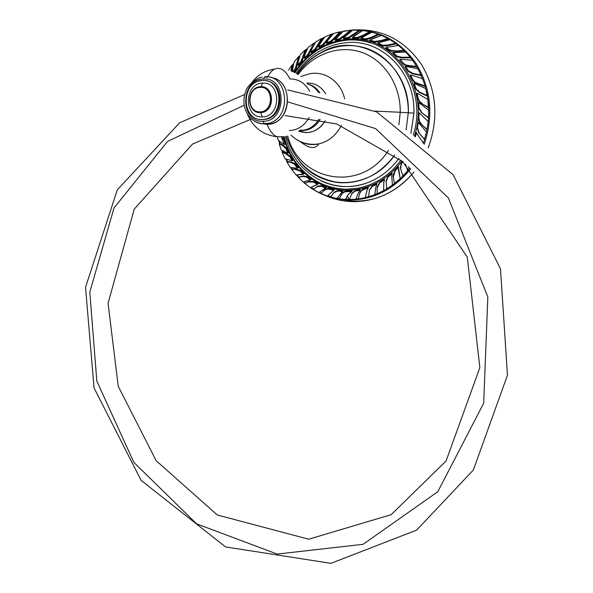 <?xml version="1.0" encoding="UTF-8"?>
<svg xmlns="http://www.w3.org/2000/svg" width="593" height="593" viewBox="0 0 593 593"><rect width="100%" height="100%" fill="white"/><g stroke="black" fill="none" stroke-linecap="round" stroke-linejoin="round"><path stroke-width="0.89" d="M353.309 201.664C343.77 201.516 334.66 199.552 325.994 195.772C334.66 199.552 343.77 201.516 353.309 201.664L350.9 201.005L353.309 201.664C376.8 201.531 397.014 191.665 413.958 172.074C402.951 185.201 389.838 194.067 374.628 198.662L364.006 200.975L353.309 201.664M355.622 29.872C383.16 29.013 405.249 40.754 421.882 65.082C436.737 90.988 438.857 118.593 428.22 147.887C438.857 118.593 436.737 90.988 421.882 65.082C405.249 40.754 383.16 29.013 355.622 29.872L351.516 30.035L336.772 32.571L351.516 30.035L351.16 30.784L351.516 30.035C378.245 29.168 399.83 40.42 416.279 63.785C431.104 88.653 433.757 115.479 424.232 144.277C433.757 115.479 431.104 88.653 416.279 63.785C399.83 40.42 378.245 29.168 351.516 30.035M349.284 200.086L350.9 201.005L349.284 200.086C373.345 199.885 393.811 189.478 410.69 168.864C393.811 189.478 373.345 199.885 349.284 200.086L348.951 199.226L345.541 199.107L348.951 199.226L349.284 200.086L334.081 198.218C325.349 196.113 317.285 192.466 309.887 187.269C321.71 195.52 334.845 199.789 349.284 200.086M333.518 33.571L331.346 34.327L333.518 33.571M324.349 37.307L321.688 38.671L324.349 37.307M315.142 42.592L313.956 43.4L315.142 42.592M307.152 48.67L305.521 50.123L307.152 48.67M299.509 56.165L299.042 56.691L299.509 56.165M293.216 64.022L292.297 65.349L293.216 64.022M278.91 141.156L279.562 143.55L278.91 141.156M281.957 150.718L282.542 152.216L281.957 150.718M285.774 159.258L287.175 161.852L285.774 159.258M290.815 167.745L291.986 169.42L290.815 167.745M296.433 175.068L298.635 177.5L296.433 175.068M303.282 182.021L305.032 183.533L303.282 182.021M294.958 72.754C308.212 53.029 325.972 42.118 348.239 40.042C356.008 39.583 363.605 40.583 371.033 43.037M355.452 188.574L346.238 189.204C317.107 189.286 291.17 166.7 284.166 136.62M339.27 198.44L337.15 198.077L339.27 198.44M330.976 196.631L327.833 195.653L330.976 196.631M321.428 193.133L319.486 192.214L321.428 193.133M313.801 189.093L311.177 187.41L313.801 189.093M305.469 183.148L304.001 181.903L305.469 183.148M297.167 175.091L299.072 177.181L297.145 175.091M292.401 169.168L291.504 167.901L292.401 169.168M287.575 161.659L286.397 159.524M282.928 152.067L282.527 151.082M279.933 143.447L279.422 141.608M292.645 65.519L292.927 65.119L292.645 65.519M305.892 50.405L306.448 49.908L305.892 50.405M322.066 39.086L323.148 38.53L322.066 39.086M340.263 32.356L341.998 31.985L340.263 32.356M350.574 30.829L351.16 30.784L350.722 31.236L351.53 30.762L350.574 30.829M343.74 38.841L348.662 38.345L348.632 39.094C325.95 41.228 307.9 52.369 294.484 72.509C307.9 52.369 325.95 41.228 348.632 39.094L348.662 38.345L359.491 31.006L359.195 30.258L359.491 31.006L348.662 38.345L348.328 37.522L343.399 38.019L352.739 30.169L359.195 30.258L352.694 34.987L352.991 35.721L352.694 34.987L348.328 37.522L359.195 30.258L352.739 30.169L343.399 38.019L343.74 38.841L343.399 38.019L348.328 37.522L348.662 38.345L343.74 38.841M283.639 136.679C290.652 167.308 317.01 190.36 346.668 190.264L346.683 191.005L344.526 191.465L342.443 192.992L339.085 198.803L342.443 192.992L344.526 191.465L346.683 191.005L346.312 189.219L346.668 190.264C368.624 189.938 387.081 180.19 402.032 161.022C387.081 180.19 368.624 189.938 346.668 190.264C317.01 190.36 290.652 167.308 283.639 136.679M347.379 195.86L348.951 199.226L347.379 195.86M400.987 160.125C392.077 172.081 381.143 180.48 368.179 185.32C360.974 187.944 353.658 189.241 346.238 189.204C317.07 189.308 291.104 166.722 284.084 136.627M294.891 72.724C307.989 53.207 325.542 42.318 347.55 40.057L348.165 40.02L348.632 39.094L348.165 40.02C391.906 35.41 428.813 87.645 413.262 135.145M359.388 30.747L361.715 30.918L359.388 30.747M369.713 32.111L371.166 32.437L369.713 32.111M378.252 34.505L380.906 35.498L378.252 34.505M387.904 38.745L389.623 39.694L387.904 38.745M395.598 43.504L398.244 45.476L395.598 43.504M403.937 50.42L405.612 52.08L403.937 50.42M410.252 57.291L412.513 60.219L410.252 57.291M414.64 63.258C429.925 87.853 432.823 114.59 423.32 143.476C432.823 114.59 429.925 87.853 414.64 63.258M409.889 168.108C404.774 174.727 398.948 180.391 392.41 185.09C398.948 180.391 404.774 174.727 409.889 168.108M386.784 188.782L383.604 190.575L386.784 188.782M377.118 193.659L374.835 194.571L377.118 193.659M368.601 196.617L365.199 197.476L368.601 196.617M358.335 198.692L355.985 198.944L358.335 198.692M349.603 199.233L348.951 199.226L349.603 199.233M352.257 190.79L346.683 191.005L346.334 191.695L351.901 191.48L348.032 194.674L345.348 199.441L339.085 198.803L342.42 193.311L344.192 192.125L346.334 191.695L344.192 192.125L342.42 193.311L339.085 198.803L345.348 199.441L348.032 194.674L352.257 190.79L351.901 191.48L346.334 191.695L346.683 191.005L352.257 190.79M414.455 136.086C430.666 87.838 393.181 34.357 348.632 39.094C393.181 34.357 430.666 87.838 414.455 136.086M346.238 189.204L346.312 189.219C324.467 188.441 307.144 178.745 294.336 160.125M358.268 192.999L355.882 199.218L349.485 199.537L351.819 193.392L355.318 190.472L355.051 191.154L359.929 190.316L360.196 189.627L355.318 190.472L351.575 194L355.051 191.154L359.929 190.316L358.268 192.999L355.882 199.218L356.119 198.603L355.882 199.218L349.485 199.537L351.575 194M356.119 198.603L358.328 192.858M368.379 187.329L363.894 188.737L363.717 189.404L368.194 188.003L368.379 187.329L366.911 190.694L365.147 197.684L358.276 198.937L359.729 193.073L360.67 191.087L362.649 189.256L363.894 188.737L363.717 189.404L368.194 188.003L366.874 190.827L365.147 197.684L365.31 197.084L365.147 197.684L358.276 198.937L359.617 193.503M365.31 197.084L366.956 190.546M363.717 189.404L361.07 191.013L359.536 193.778L361.026 191.065L363.717 189.404M374.813 194.704L368.579 196.787L369.409 190.279L372.189 186.461L376.807 184.29L376.903 183.645L372.285 185.817L369.446 190.042L368.579 196.787L374.813 194.704L375.777 187.44L374.813 194.704M374.902 194.126L375.843 187.04M375.821 187.166L376.807 184.29L372.189 186.461L372.285 185.817L369.446 190.027M383.767 182.903L383.604 190.642L377.111 193.763L377.252 186.891L380.35 181.747L380.328 182.355L384.42 179.746L383.797 182.488L383.604 190.642L383.619 190.101L383.604 190.642L377.111 193.763L377.215 187.655M383.619 190.101L383.775 182.807M384.442 179.145L384.42 179.746L384.442 179.145L380.35 181.747L377.207 187.899L377.289 186.965L379.201 183.222L384.42 179.746L383.767 183.029M391.995 173.2L387.948 176.588L388 177.144L392.055 173.749L391.995 173.2L391.765 177.166L392.455 185.06L386.784 188.819L386.065 180.754L387.948 176.588L388 177.144L392.055 173.749L391.728 176.484L392.455 185.06L386.784 188.819L386.087 181.213L386.732 188.315M388 177.144L386.139 181.71L388 177.144M398.385 166.729L394.953 170.399L395.079 170.895L398.511 167.226L398.385 166.729L400.193 178.671L394.508 183.504L393.07 176.195L394.953 170.399L395.079 170.895L398.511 167.226L398.496 169.939L400.193 178.671L394.508 183.504L393.166 176.833L394.397 183.052M395.079 170.895L393.278 177.27L393.396 173.86L395.079 170.895M402.595 161.504L401.246 163.283L400.653 168.738L402.906 176.01L407.621 170.784L405.59 164.142L407.621 170.784L402.906 176.01L400.357 167.901L401.246 163.283L401.439 163.705L402.899 161.77L401.439 163.705L400.483 168.353L402.729 175.617M409.807 168.027L409.289 168.708L408.525 166.826L409.289 168.708L409.807 168.027M408.384 166.692L409.066 168.382M423.328 142.965L418.221 135.723L423.328 142.965M416.545 132.632L418.221 135.723L416.219 132.476L415.382 136.82L416.545 132.632M416.219 132.476L415.078 136.583M418.124 122.38L417.235 127.932L418.48 122.447L426.456 132.076L424.573 139.17L418.858 132.899L417.235 127.932L418.48 122.447L426.456 132.076L424.573 139.17L418.858 132.899L424.247 139.103M417.591 127.999L419.177 132.965L417.591 127.999M418.799 112.863L418.562 118.111L419.169 112.826L428.19 121.521L427.004 129.363L421.045 124.063L419.473 122.062L418.628 119.653L419.169 112.826L428.19 121.521L427.004 129.363L421.43 124.411L426.671 129.385M418.932 118.074L419.585 121.565L421.756 124.389L419.585 121.565L418.932 118.074M418.324 102.648L418.74 108.215L419.11 108.089L418.695 102.515L428.709 110.187L428.517 117.533L421.482 112.611L418.74 108.215L419.11 108.089L418.695 102.515L428.709 110.187L428.517 117.533L421.482 112.611L428.176 117.644M419.11 108.089L421.816 112.5L419.11 108.089M416.775 93.346L417.761 98.431L418.117 98.201L417.131 93.108L416.775 93.346L417.131 93.108L427.946 99.587L428.287 107.637L420.711 102.997L418.925 101.218L417.857 98.935L417.131 93.108L427.946 99.587L428.62 107.437L422.031 103.79L428.287 107.637M418.117 98.201L419.562 101.388L422.349 103.597L419.562 101.388L418.117 98.201M417.405 84.895L425.818 88.587L427.338 95.666L419.644 92.145L415.975 88.587L414.277 83.376L425.818 88.587L427.027 95.955L427.338 95.666L419.644 92.145L419.34 92.441L415.641 88.92L415.975 88.587L414.277 83.376L413.944 83.709L415.641 88.92L415.975 88.587L419.644 92.145L419.34 92.441L427.027 95.955M410.274 75.259L412.417 79.84L412.721 79.418L410.578 74.837L410.274 75.259L410.578 74.837L422.601 78.669L425.085 85.978L424.803 86.356L425.085 85.978L418.095 83.531L416.827 83.62L414.196 82.19L412.632 80.292L412.721 79.418L410.578 74.837L422.601 78.669L425.085 85.978L418.095 83.531L417.82 83.895L424.803 86.356M412.721 79.418L414.87 82.086L418.095 83.531L414.87 82.086L412.721 79.418M408.948 67.009L417.976 68.781L421.104 75.103L412.81 73.31L408.407 70.841L405.553 66.349L417.976 68.781L421.104 75.103L420.86 75.556L421.104 75.103L412.81 73.31L412.565 73.762L408.147 71.353L408.407 70.841L405.553 66.349L405.293 66.861L408.147 71.353L408.407 70.841L412.81 73.31L412.565 73.762L420.86 75.556M399.778 59.834L402.914 63.599L403.121 63.014L399.978 59.248L399.778 59.834L399.978 59.248L412.55 60.227L416.657 66.49L416.464 67.016L416.657 66.49L409.303 65.571L409.118 66.082L408.088 66.053L405.189 65.363L403.225 63.97L403.121 63.014L399.978 59.248L412.55 60.227L416.657 66.49L409.303 65.571L409.118 66.082L416.464 67.016M403.121 63.014L405.827 64.985L409.303 65.571L405.827 64.985L403.121 63.014M396.591 52.347L405.76 52.102L410.26 57.247L401.795 57.276L396.954 56.061L393.137 52.584L405.76 52.102L410.26 57.247L410.119 57.832L410.26 57.247L401.795 57.276L401.661 57.862L396.806 56.713L396.954 56.061L393.137 52.584L392.996 53.237L396.806 56.713L396.954 56.061L401.795 57.276L401.661 57.862L410.119 57.832M386.028 48.092L389.935 50.798L390.009 50.086L386.095 47.381L386.028 48.092L386.095 47.381L398.511 45.491L403.952 50.301L403.87 50.939L403.952 50.301L396.606 50.939L396.539 51.561L395.027 51.858L392.084 51.769L389.935 50.798L390.009 50.086L386.095 47.381L398.511 45.491L403.952 50.301L396.606 50.939L396.539 51.561L403.87 50.939M390.009 50.086L396.606 50.939L390.009 50.086M377.934 43.712L382.426 45.95L382.426 45.194L377.926 42.948L377.934 43.712L377.926 42.948L390.046 39.672L395.605 43.296L395.598 43.978L395.605 43.296L387.407 45.098L387.407 45.78L382.426 45.95L382.426 45.194L377.926 42.948L390.046 39.672L395.605 43.296L387.407 45.098L387.407 45.78L395.598 43.978M382.426 45.194L387.407 45.098L382.426 45.194M369.988 40.761L374.405 42.244L374.324 41.451L369.906 39.968L369.988 40.761L369.906 39.968L373.034 38.486L381.499 35.41L387.881 38.456L387.941 39.175L387.881 38.456L380.921 40.569L380.988 41.265L374.405 42.244L374.324 41.451L369.906 39.968L381.499 35.41L387.881 38.456L380.921 40.569L380.988 41.265L387.941 39.175M374.324 41.451L380.921 40.569L374.324 41.451M361.137 38.841L366.007 39.724L365.844 38.908L360.967 38.026L361.137 38.841L360.967 38.026L363.924 36.158L371.967 32.23L378.178 34.127L378.319 34.868L378.178 34.127L370.662 37.529L370.803 38.263L366.007 39.724L365.844 38.908L360.967 38.026L371.967 32.23L378.178 34.127L370.662 37.529L370.803 38.263L378.319 34.868M365.844 38.908L370.662 37.529L365.844 38.908M352.761 38.234L357.379 38.419L357.134 37.596L352.509 37.403L352.761 38.234L352.509 37.403L355.214 35.217L362.708 30.554L369.587 31.681L369.802 32.43L369.587 31.681L363.331 35.076L363.546 35.802L357.379 38.419L357.134 37.596L352.509 37.403L362.708 30.554L369.587 31.681L363.331 35.076L363.546 35.802L369.802 32.43M357.134 37.596L363.331 35.076L357.134 37.596M335.475 40.561L340.004 39.479L339.581 38.671L335.052 39.753L335.475 40.561L335.052 39.753L337.187 37.025L343.384 31.118L350.307 30.302L350.678 31.036L350.307 30.302L345.037 34.72L345.4 35.432L340.004 39.479L339.581 38.671L335.052 39.753L343.384 31.118L350.307 30.302L345.037 34.72L345.4 35.432L350.678 31.036M339.581 38.671L345.037 34.72L339.581 38.671M326.854 43.615L331.524 41.792L331.02 41.006L326.35 42.829L326.854 43.615L326.35 42.829L328.174 39.879L333.637 33.49L339.915 31.8L340.36 32.511L339.915 31.8L334.689 37.5L335.141 38.204L331.524 41.792L331.02 41.006L326.35 42.829L328.174 39.879L333.637 33.49L339.915 31.8L334.689 37.5L335.141 38.204L340.36 32.511M331.02 41.006L334.689 37.5L331.02 41.006M319.219 47.499L323.37 45.238L322.785 44.49L318.634 46.758L319.219 47.499L318.634 46.758L320.101 43.667L324.779 36.944L331.309 34.275L331.828 34.95L331.309 34.275L327.203 39.39L327.707 40.05L323.37 45.238L322.785 44.49L318.634 46.758L320.101 43.667L324.779 36.944L331.309 34.275L327.203 39.39L327.707 40.05L331.784 34.98M322.785 44.49L327.203 39.39L322.785 44.49M311.977 48.834L315.847 41.844L321.562 38.538L314.994 49.049L310.865 52.051L311.977 48.834L315.847 41.844L321.562 38.538L322.147 39.168L321.562 38.538L317.781 44.809L318.367 45.439L315.654 49.745L314.994 49.049L310.865 52.051L311.518 52.747L315.654 49.745L314.994 49.049L317.781 44.809L318.367 45.439L322.147 39.168M304.95 58.522L308.486 55.238L307.767 54.593L304.231 57.877L304.95 58.522L304.231 57.877L304.972 54.63L308.012 47.529L313.756 43.222L314.29 43.704L313.756 43.222L310.925 48.693L311.555 49.256L308.486 55.238L307.767 54.593L304.231 57.877L304.972 54.63L308.012 47.529L313.756 43.222L310.925 48.693L311.555 49.256M307.767 54.593L310.925 48.693L307.767 54.593M298.627 65.601L301.985 61.62L301.2 61.042L297.842 65.022L298.627 65.601L297.842 65.022L298.22 61.739L300.414 54.608L305.239 49.916L305.936 50.435L305.239 49.916L302.971 56.35L303.675 56.876L301.985 61.62L301.2 61.042L297.842 65.022L298.22 61.739L300.414 54.608L305.239 49.916L302.971 56.35L303.675 56.876L305.936 50.435M301.2 61.042L302.971 56.35L301.2 61.042M293.913 72.227L296.226 68.788L295.388 68.284L298.694 56.476L294.046 62.132L292.675 69.151L292.712 71.679L292.675 69.151L294.046 62.132L298.694 56.476L299.228 56.809L298.694 56.476L297.16 61.939L297.894 62.391L296.226 68.788L295.388 68.284L293.016 71.812L295.388 68.284L297.16 61.939L297.894 62.391L298.82 58.003M288.635 70.196L291.882 65.141L292.668 65.534L291.882 65.141L291.059 71.004L291.882 65.141L288.635 70.196M291.823 71.308L292.668 65.534M278.176 140.133L277.457 136.968L278.176 140.133L281.979 143.061L278.176 140.133M284.255 144.455L281.979 143.061L284.255 144.455L285.203 144.277L284.255 144.455L281.505 137.265L284.255 144.455M285.203 144.277L283.765 139.674L282.817 139.844L283.765 139.674L282.357 137.042M288.784 152.912L286.701 148.257L285.782 148.517L287.864 153.172L288.784 152.912L287.864 153.172L281.252 150.029L279.133 143.669L279.955 143.439L279.133 143.669L282.698 145.67L283.513 145.441L286.701 148.257L285.782 148.517L287.864 153.172L281.252 150.029L279.133 143.669L282.698 145.67L283.513 145.441L279.955 143.439M285.782 148.517L282.698 145.67L285.782 148.517M292.986 160.406L290.57 156.359L289.688 156.693L292.104 160.747L292.986 160.406L292.104 160.747L285.174 158.85L282.172 152.357L282.965 152.053L282.172 152.357L285.292 153.513L286.063 153.216L290.57 156.359L289.688 156.693L292.104 160.747L285.174 158.85L282.172 152.357L285.292 153.513L286.063 153.216L282.965 152.053L282.602 151.126M289.688 156.693L285.292 153.513L289.688 156.693M298.398 167.767L295.329 163.846L294.491 164.254L297.56 168.182L298.398 167.767L297.56 168.182L290.355 167.552L286.879 162L287.635 161.63L286.879 162L290.837 162.43L291.586 162.067L295.329 163.846L294.491 164.254L297.56 168.182L290.355 167.552L286.879 162L290.837 162.43L291.586 162.067L287.635 161.63M294.491 164.254L290.837 162.43L294.491 164.254M304.187 173.86L300.918 170.606L300.132 171.088L303.401 174.342L304.187 173.86L296.137 175.017L291.763 169.554L292.475 169.131L291.763 169.554L295.788 168.923L300.918 170.606L300.132 171.088L303.401 174.342L296.137 175.017L291.763 169.554L295.788 168.923L292.475 169.131M300.132 171.088L295.106 169.339L300.132 171.088M307.76 180.598L303.149 182.029L298.509 177.596L302.519 176.41L306.522 177.085L310.406 180.05L303.149 182.029L298.509 177.596L303.171 175.928L307.248 176.551L306.522 177.085L310.406 180.05L311.132 179.509L307.248 176.551L306.522 177.085L302.519 176.41L303.171 175.928L299.161 177.114M318.174 183.823L314.238 181.569L313.578 182.155L317.514 184.416L318.174 183.823L310.487 187.677L304.98 183.578L308.82 181.458L314.238 181.569L313.578 182.155L317.514 184.416L310.487 187.677L304.98 183.578L308.82 181.458M313.578 182.155L308.241 181.969L313.578 182.155M326.276 187.388L321.791 185.587L321.198 186.217L325.69 188.018L326.276 187.388L318.945 192.555L313.393 189.53L317.64 186.18L321.791 185.587L321.198 186.217L325.69 188.018L318.945 192.555L313.393 189.53L317.64 186.18L313.927 188.967M321.198 186.217L317.107 186.743L321.198 186.217M334.178 189.641L329.79 188.537L329.278 189.189L333.666 190.301L334.178 189.641L327.44 196.024L321.095 193.555L324.697 189.767L326.395 188.715L328.485 188.337L329.79 188.537L329.278 189.189L333.666 190.301L327.44 196.024L321.095 193.555L324.43 190.034L321.562 192.97M329.278 189.189L326.32 189.197L323.978 190.605L326.32 189.197L329.278 189.189M342.962 190.864L338.136 190.353L337.699 191.035L342.532 191.546L342.962 190.864L336.876 198.44L330.716 197.024L334.17 192.154L338.136 190.353L337.699 191.035L342.532 191.546L336.876 198.44L330.716 197.024L334.17 192.154L331.109 196.416M337.699 191.035L333.785 192.762L337.699 191.035M413.907 113.137C415.441 72.82 382.159 38.879 346.905 42.629C382.159 38.879 415.441 72.82 413.907 113.137L410.949 133.366L413.907 113.137L408.303 112.803L413.907 113.137M320.872 180.783C335.579 187.699 350.9 188.426 366.837 182.978C379.535 178.293 390.224 170.102 398.904 158.39C390.224 170.102 379.535 178.293 366.837 182.978C350.9 188.426 335.579 187.699 320.872 180.783M299.228 160.814C322.051 191.398 371.262 189.901 394.701 155.025C379.72 174.831 361.093 184.038 338.803 182.637C322.859 180.865 309.672 173.593 299.228 160.814M297.004 73.925C303.238 65.03 311.029 58.032 320.383 52.933C358.431 29.442 410.682 63.103 408.303 112.803L406.101 129.778L408.303 112.803C408.866 83.317 390.854 56.239 366 48.211C341.138 40.094 312.837 51.339 297.382 74.155M408.303 112.803L400.231 112.277C400.727 85.184 384.472 60.219 361.774 52.377C339.077 44.468 312.911 54.067 298.094 74.622C312.911 54.067 339.077 44.468 361.774 52.377C384.472 60.219 400.727 85.184 400.231 112.277L408.303 112.803M287.701 135.975C299.272 181.94 361.745 193.073 388.474 150.355C361.745 193.073 299.272 181.94 287.701 135.975M398.911 124.812L400.231 112.277L375.139 111.113L400.231 112.277L398.911 124.812M341.338 125.531C336.105 135.404 328.581 141.527 318.782 143.914C310.799 145.522 303.423 144.084 296.663 139.577C303.423 144.084 310.799 145.522 318.782 143.914C328.581 141.527 336.105 135.404 341.338 125.531M308.857 73.977C324.378 70.137 340.96 81.463 344.615 98.875C340.96 81.463 324.378 70.137 308.857 73.977L300.747 76.586M325.772 93.99C321.258 86.526 314.942 82.864 306.84 83.005C314.942 82.864 321.258 86.526 325.772 93.99M298.731 131.157C309.494 134.693 318.374 131.216 325.379 120.705C320.516 128.562 313.956 132.543 305.684 132.639L298.731 131.157M302.437 130.601L299.732 130.453L302.437 130.601C309.85 130.208 315.743 126.502 320.109 119.475C316.847 124.893 312.437 128.392 306.892 129.971L302.437 130.601M307.522 83.976C312.667 85.162 316.795 88.127 319.909 92.864C316.795 88.127 312.667 85.162 307.522 83.976M299.806 130.408L301.133 130.423L300.673 129.748L301.133 130.423L305.588 129.793C311.169 128.199 315.595 124.678 318.871 119.208C314.49 126.287 308.575 130.03 301.133 130.423L299.806 130.408M267.102 124.315C269.793 130.897 273.054 135.048 276.901 136.753L283.187 136.724L276.901 136.753C273.054 135.048 269.793 130.897 267.102 124.315L262.573 123.833L267.102 124.315C291.489 125.086 295.04 79.521 270.601 77.513C292.519 79.165 293.157 119.134 271.416 123.685L267.102 124.315L264.293 123.93L267.102 124.315M309.679 91.337C305.128 83.027 298.509 78.899 289.821 78.936C287.257 73.599 284.225 70.233 280.741 68.84C275.752 67.179 271.401 69.863 267.688 76.89C271.401 69.863 275.752 67.179 280.741 68.84M254.367 121.18L257.733 122.833L261.328 123.752L268.622 123.292C292.238 118.252 288.517 74.362 264.634 76.764L267.45 77.372L264.634 76.764L263.425 79.017C287.212 76.897 286.804 121.795 263.122 121.268C239.757 122.84 239.987 79.143 263.425 79.017C239.987 79.143 239.757 122.84 263.122 121.268L264.293 123.93L263.551 123.93L259.148 123.292L254.367 121.18M266.65 80.885C284.418 83.042 284.299 115.531 266.583 119.134L263.136 119.63L265.76 119.015C285.344 114.946 282.372 78.55 262.588 80.492C284.536 78.558 284.166 119.979 262.314 119.512C240.736 120.987 240.943 80.589 262.588 80.492L260.334 80.767C240.172 83.828 242.107 121.002 262.314 119.512L260.275 119.423M260.268 87.401C273.951 86.237 273.744 112.055 260.097 111.832C246.555 112.811 246.703 87.393 260.268 87.401C246.703 87.393 246.555 112.811 260.097 111.832L260.431 112.603C247.103 113.648 245.702 89.098 258.985 86.949L260.616 86.748L260.268 87.401L260.616 86.748C273.758 85.511 275.619 109.72 262.588 112.307L260.431 112.603C246.102 113.634 246.258 86.748 260.616 86.748C275.1 85.511 274.878 112.848 260.431 112.603L260.097 111.832C273.744 112.055 273.951 86.237 260.268 87.401M318.663 92.649C315.854 88.327 312.155 85.451 307.559 84.036C312.155 85.451 315.854 88.327 318.663 92.649M309.168 117.466C304.431 125.746 297.827 130.126 289.354 130.608M263.122 121.268C286.804 121.795 287.212 76.897 263.425 79.017L264.634 76.764C288.517 74.362 292.238 118.252 268.622 123.292L264.137 123.885L263.122 121.268M262.328 116.903L260.668 112.67L262.328 116.903C281.245 117.273 281.556 81.463 262.573 83.109C243.812 83.161 243.619 118.207 262.328 116.903M261.016 86.741L262.573 83.109L261.016 86.741M244.168 105.235L167.537 141.423L114.026 207.913L89.802 292.097L96.822 381.091L133.855 462.384L196.617 523.834L277.161 554.077L363.079 544.315L437.812 491.701L483.673 403.225L487.839 297.004L448.367 197.906L375.658 128.614L287.82 101.907L375.658 128.614L448.367 197.906L487.839 297.004L483.673 403.225L437.812 491.701L363.079 544.315L277.161 554.077L196.617 523.834L133.855 462.384L96.822 381.091L89.802 292.097L114.026 207.913L167.537 141.423L244.168 105.235M374.628 198.662C366.778 200.649 358.876 201.427 350.9 201.005L334.081 198.218M292.393 169.175L291.497 167.901M292.438 169.153L291.556 167.908M287.62 161.637L286.478 159.554M279.985 143.499L279.473 141.653M314.661 52.073C324.719 45.009 335.682 41.006 347.55 40.057M346.312 189.219C353.71 189.241 360.996 187.944 368.179 185.32M359.58 193.622L359.729 193.073M369.446 190.042L369.535 189.463M377.23 187.432L377.252 186.891M386.117 181.258L386.065 180.754M393.174 176.64L393.07 176.203M400.527 168.293L400.357 167.908M285.492 136.42C294.017 172.667 332.132 195.868 366.837 182.978M296.137 73.406C308.812 55.001 325.735 44.734 346.905 42.629M286.493 136.242C294.929 162.682 312.37 178.145 338.803 182.637M300.562 141.831C309.249 148.702 315.328 149.399 318.782 143.914C307.989 145.433 298.702 142.476 290.933 135.041M298.991 130.986L305.684 132.639M276.901 136.753C262.84 134.9 253.048 127.421 247.511 114.323M252.373 81.76C258.125 74.585 265.575 70.352 274.715 69.055M305.588 129.793L306.892 129.971M262.062 77.068C253.908 78.75 246.658 87.727 246.199 90.121C243.901 95.599 243.338 101.225 244.509 106.985C247.563 117.533 254.1 123.166 264.137 123.885L268.622 123.292L271.416 123.685M265.76 119.015L266.583 119.134M262.588 112.307L260.668 112.67L254.96 111.113M244.672 94.509L179.635 122.781L117.266 189.901L85.533 287.279L94.042 387.918L141.06 480.33L225.585 546.931L330.953 563.35L416.664 530.098L473.37 469.997L507.467 375.154L500.477 268.725L453.119 174.757L376.674 111.877L287.664 89.906M251.425 119.008L192.488 144.092L134.233 209.107L108.074 303.253L118.229 386.28L156.144 460.672L217.26 514.976L308.716 539.207L391.21 514.657L446.077 460.976L479.863 367.616L467.284 257.117L402.766 161.652L336.728 123.967L285.166 115.613"/></g></svg>
